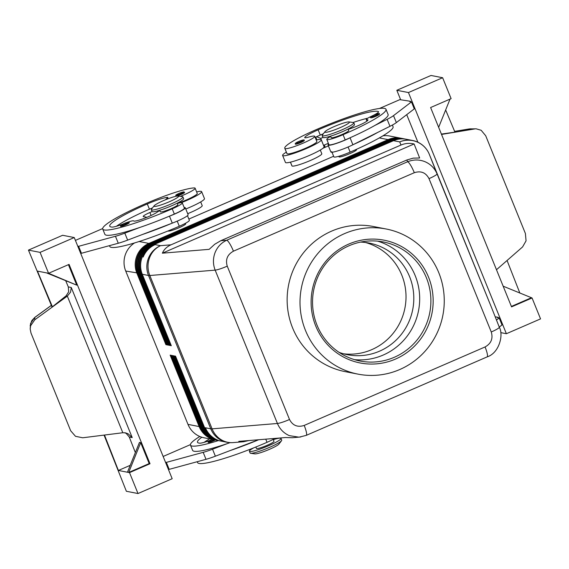 <?xml version="1.0" encoding="UTF-8"?>
<svg xmlns="http://www.w3.org/2000/svg" width="569" height="569" viewBox="0 0 569 569"><rect width="100%" height="100%" fill="white"/><g stroke="black" fill="none" stroke-linecap="round" stroke-linejoin="round"><path stroke-width="0.85" d="M339.053 352.346A56.864 55.428 101 0 0 347.453 354.7A56.864 55.428 101 0 0 379.559 351.165A56.864 55.428 101 0 0 409.588 276.648A56.864 55.428 101 0 0 369.203 243.077A56.864 55.428 101 0 0 360.54 242.102M354.565 359.658A60.648 59.119 101 0 0 383.15 355.07A60.648 59.119 101 0 0 415.178 275.588A60.648 59.119 101 0 0 377.66 241.149M349.074 245.737A60.648 59.119 101 0 0 312.822 307.985A60.648 59.119 101 0 0 360.12 361.031A60.648 59.119 101 0 0 394.36 357.254A60.648 59.119 101 0 0 430.612 295.005A60.648 59.119 101 0 0 383.321 241.96A60.648 59.119 101 0 0 349.074 245.737M395.483 359.082A62.547 60.968 -79 0 1 315.752 326.037A62.547 60.968 -79 0 1 348.783 244.073A62.547 60.968 -79 0 1 428.521 277.117A62.547 60.968 -79 0 1 395.483 359.082M343.584 353.797A56.864 55.428 101 0 0 371.763 349.643A56.864 55.428 101 0 0 405.91 293.312A56.864 55.428 101 0 0 365.284 242.458M344.537 233.617A73.92 72.057 -79 0 1 386.273 229.023A73.92 72.057 -79 0 1 443.912 293.668A73.92 72.057 -79 0 1 399.73 369.537A73.92 72.057 -79 0 1 357.993 374.132A73.92 72.057 -79 0 1 300.354 309.479A73.92 72.057 -79 0 1 344.537 233.617M357.993 374.132L345.12 371.621A73.92 72.057 -79 0 1 287.48 306.976A73.92 72.057 -79 0 1 331.663 231.106A73.92 72.057 -79 0 1 373.399 226.512L386.273 229.023M233.446 251.178A11.373 2.112 -113.5 0 0 229.712 243.646A11.373 2.112 -113.5 0 0 226.704 240.239C221.249 242.799 217.351 246.953 215.025 252.714C212.877 258.554 212.92 264.357 215.16 270.133A11.373 1.415 -22.1 0 0 220.146 268.888A11.373 1.415 -22.1 0 0 227.251 266.164C225.31 259.549 227.372 254.556 233.446 251.178L414.317 172.706C420.904 170.593 425.797 172.563 429.005 178.63L491.267 331.976C493.209 338.583 491.147 343.576 485.073 346.955A11.373 2.112 66.5 0 1 487.349 354.21A11.373 2.112 66.5 0 1 487.107 356.905C499.305 353.015 503.672 334.871 499.39 327.395L499.312 327.211A11.373 1.415 157.9 0 1 497.228 329.024A11.373 1.415 157.9 0 1 491.267 331.976M405.889 139.185A22.746 22.17 101 0 0 405.434 139.092A22.746 22.17 101 0 0 392.596 140.507L153.395 244.286A22.746 22.17 101 0 0 141.382 256.704A22.746 22.17 101 0 0 141.382 274.094L170.394 345.539L171.305 345.717L142.293 274.272A22.746 22.17 -79 0 1 142.293 256.882A22.746 22.17 -79 0 1 154.306 244.464L393.506 140.685L399.723 141.894A22.746 22.568 -21.6 0 1 429.289 154.256L491.552 307.594L437.049 173.865C434.624 168.175 430.577 164.1 424.901 161.66C419.147 159.405 413.371 159.441 407.582 161.767A11.373 2.112 66.5 0 1 410.583 165.166A11.373 2.112 66.5 0 1 414.317 172.706M220.765 240.723L214.719 244.265L209.157 249.343L162.378 253.184C163.979 249.45 166.859 246.662 171.02 244.812L400.967 145.045C405.171 143.267 409.545 142.911 414.104 143.971L419.652 158.011L413.222 158.139L406.878 159.981L220.765 240.723L226.704 240.239L407.582 161.767L406.878 159.981M393.506 140.685A22.746 22.17 -79 0 1 406.351 139.27L412.568 140.479A22.746 22.17 101 0 0 399.723 141.894L400.967 145.045M248.817 440.555L243.575 441.736L238.795 441.373L285.574 437.533L292.374 437.732L300.816 436.956M171.02 244.812L160.522 245.68A22.746 22.17 101 0 0 148.509 275.481L210.772 428.827A22.746 22.17 101 0 0 226.924 442.255A22.746 22.746 0 0 0 233.141 442.597A22.746 20.982 -94.7 0 1 223.702 441.025A22.746 20.982 -94.7 0 1 212.081 428.848L149.811 275.51L215.16 270.133L277.423 423.478C279.841 429.175 283.803 433.222 289.301 435.634L299.038 437.184L306.229 435.377A11.373 2.112 -113.5 0 0 306.471 432.682A11.373 2.112 -113.5 0 0 304.202 425.427C297.615 427.547 292.722 425.569 289.514 419.502L227.251 266.164M289.514 419.502A11.373 1.415 157.9 0 1 282.416 422.226A11.373 1.415 157.9 0 1 277.423 423.478L212.081 428.848A22.746 2.824 157.9 0 1 211.334 428.877A22.746 2.824 157.9 0 1 210.772 428.827L205.43 427.781A22.746 22.17 101 0 0 217.443 439.965A22.746 22.17 -79 0 1 205.43 427.781L204.563 427.611L175.551 356.173L174.633 355.995L203.645 427.433A22.746 22.17 101 0 0 215.658 439.617A22.746 22.17 101 0 0 219.798 440.861A22.746 22.17 101 0 0 220.26 440.947M226.924 442.255L220.715 441.039A22.746 22.17 -79 0 1 216.569 439.794A22.746 22.17 -79 0 1 204.563 427.611M142.293 274.272L148.509 275.481A22.746 2.824 157.9 0 0 149.071 275.531A22.746 2.824 157.9 0 0 149.811 275.51A22.746 20.982 -94.7 0 1 149.434 258.106A22.746 20.982 -94.7 0 1 160.522 245.68L155.181 244.634A22.746 22.17 101 0 0 143.168 257.053A22.746 22.17 -79 0 1 155.181 244.634L154.306 244.464M404.395 138.893A22.746 22.17 101 0 0 403.94 138.8A22.746 22.17 101 0 0 391.102 140.216L151.895 243.994A22.746 22.17 101 0 0 139.889 256.413A22.746 22.17 101 0 0 139.889 273.803L168.893 345.248L169.811 345.426L140.799 273.981A22.746 22.17 -79 0 1 140.799 256.591A22.746 22.17 -79 0 1 152.812 244.172L392.013 140.394A22.746 22.17 -79 0 1 404.858 138.978L405.434 139.092M402.902 138.601A22.746 22.17 101 0 0 402.447 138.509A22.746 22.17 101 0 0 389.609 139.924L150.401 243.703A22.746 22.17 101 0 0 138.395 256.121A22.746 22.17 101 0 0 138.388 273.511L167.4 344.956L168.317 345.134L139.305 273.689A22.746 22.17 -79 0 1 139.305 256.299A22.746 22.17 -79 0 1 151.318 243.881L390.519 140.102A22.746 22.17 -79 0 1 403.357 138.687L403.94 138.8M401.408 138.317A22.746 22.17 101 0 0 400.953 138.217A22.746 22.17 101 0 0 388.108 139.633L148.907 243.411A22.746 22.17 101 0 0 136.894 255.83A22.746 22.17 101 0 0 136.894 273.22L165.906 344.665L166.817 344.842L137.812 273.397A22.746 22.17 -79 0 1 137.812 256.007A22.746 22.17 -79 0 1 149.818 243.589L389.025 139.81A22.746 22.17 -79 0 1 401.863 138.395L402.447 138.509M219.798 440.861L219.214 440.755A22.746 22.17 -79 0 1 215.075 439.503A22.746 22.17 -79 0 1 203.062 427.319L174.057 355.881L173.14 355.703L202.151 427.141A22.746 22.17 101 0 0 214.157 439.325A22.746 22.17 101 0 0 218.304 440.57L217.721 440.463A22.746 22.17 -79 0 1 213.581 439.211A22.746 22.17 -79 0 1 201.568 427.027L172.556 355.589L171.646 355.412L200.658 426.85A22.746 22.17 101 0 0 212.664 439.033A22.746 22.17 101 0 0 216.81 440.285L216.227 440.171A22.746 22.17 -79 0 1 212.081 438.919A22.746 22.17 -79 0 1 200.075 426.736L171.063 355.298L170.152 355.12L199.157 426.558L187.99 424.382L125.721 271.043L137.648 272.985M134.561 242.927A22.746 22.17 101 0 0 125.721 253.653A22.746 22.17 101 0 0 125.721 271.043M162.378 253.184L414.104 143.971M306.186 435.392A11.373 2.112 -113.5 0 0 306.229 435.377L487.107 356.905M499.49 327.659L491.63 307.786A22.746 22.746 0 0 0 491.552 307.594A22.746 2.824 157.9 0 1 491.552 307.594L491.552 307.594A22.746 22.568 -21.6 0 1 491.63 307.786M170.394 345.539L171.141 345.305M168.893 345.248L169.64 345.013M167.4 344.956L168.147 344.722M165.906 344.665L166.653 344.43M400.953 138.217L389.779 136.041A22.746 22.17 101 0 0 382.951 135.813M188.851 219.058L333.626 156.247M185.458 223.297L185.672 223.816A9.474 1.174 157.9 0 1 178.965 227.785A9.474 1.174 157.9 0 1 168.111 230.95L168.111 230.95M356.393 149.355L356.528 149.69A9.474 1.174 157.9 0 1 349.828 153.658A9.474 1.174 157.9 0 1 338.968 156.816L338.754 156.297M392.39 125.052L393.065 126.709A60.648 7.532 157.9 0 1 350.155 152.115A14.218 1.764 157.9 0 1 338.932 156.247A14.218 1.764 157.9 0 1 333.875 156.859L331.748 151.631M328.398 145.906A53.073 6.593 -22.1 0 0 325.24 147.264A18.955 2.354 -22.1 0 0 322.893 148.303M320.297 150.031L321.805 153.737A16.11 1.999 157.9 0 1 307.971 161.511A16.11 1.999 157.9 0 1 291.997 165.935A44.83 5.569 157.9 0 1 291.861 165.721L290.418 162.158M316.236 140.017A20.847 2.589 157.9 0 1 320.717 139.448A20.847 2.589 157.9 0 1 321.243 139.754L324.074 146.724A20.847 2.589 157.9 0 1 307.537 156.219A20.847 2.589 157.9 0 1 285.958 162.727A20.847 2.589 157.9 0 1 285.439 162.414L282.608 155.444A20.847 2.589 157.9 0 1 286.356 152.151M321.243 139.754A20.847 2.589 157.9 0 1 304.707 149.249A20.847 2.589 157.9 0 1 283.127 155.757A20.847 2.589 157.9 0 1 282.608 155.444M330.689 136.432A14.218 1.764 -22.1 0 0 326.798 139.433A14.218 1.764 -22.1 0 0 331.855 138.822A14.218 1.764 -22.1 0 0 343.079 134.689A60.648 7.532 -22.1 0 0 385.988 109.284A60.648 7.532 -22.1 0 0 316.499 129.512A44.83 5.569 -22.1 0 0 284.784 148.296L286.911 153.523A44.83 5.569 -22.1 0 0 287.046 153.737A16.11 1.999 -22.1 0 0 303.014 149.313A16.11 1.999 -22.1 0 0 316.848 141.539L314.728 136.311A16.11 1.999 -22.1 0 0 314.678 136.233A16.11 1.999 -22.1 0 0 308.448 137.165A9.474 1.174 157.9 0 1 304.749 137.67A9.474 1.174 157.9 0 1 304.742 137.563A18.955 2.354 157.9 0 1 318.163 129.839A53.073 6.593 157.9 0 1 378.421 111.602A13.265 1.65 157.9 0 1 378.556 111.737A13.265 1.65 157.9 0 1 373.164 115.443M284.784 148.296A44.83 5.569 -22.1 0 0 284.927 148.509A16.11 1.999 -22.1 0 0 300.894 144.085A16.11 1.999 -22.1 0 0 314.728 136.311M372.368 115.834A13.265 1.65 157.9 0 1 371.386 116.304A9.474 1.174 -22.1 0 0 366.258 119.561A9.474 1.174 -22.1 0 0 366.962 119.718A13.265 1.65 157.9 0 1 367.944 119.938A13.265 1.65 157.9 0 1 361.422 124.198A13.265 1.65 157.9 0 1 348.249 129.298M303.974 140.913A4.737 0.59 -22.1 0 0 304.195 140.593C304.849 139.448 303 139.754 298.625 141.51C295.802 142.741 294.728 143.623 295.411 144.156A4.737 0.59 -22.1 0 0 300.837 142.577A4.737 0.59 -22.1 0 0 303.974 140.913M379.21 114.54A4.737 0.59 -22.1 0 0 379.431 114.213C380.085 113.075 378.236 113.38 373.861 115.13A3.983 0.498 -22.1 0 0 371.166 116.858A3.983 0.498 -22.1 0 0 375.625 115.471A3.983 0.498 -22.1 0 0 378.257 114.07A3.983 0.498 -22.1 0 0 377.475 113.857A3.983 0.498 -22.1 0 0 373.883 115.13C371.038 116.368 369.964 117.25 370.647 117.783A4.737 0.59 -22.1 0 0 376.073 116.197A4.737 0.59 -22.1 0 0 379.21 114.54M330.575 136.147L331.186 137.648A9.474 1.174 -22.1 0 0 331.421 137.79A9.474 1.174 -22.1 0 0 342.04 134.49A9.474 1.174 -22.1 0 0 348.747 130.521L348.136 129.014M326.798 139.433L328.918 144.661A14.218 1.764 -22.1 0 0 333.975 144.049A14.218 1.764 -22.1 0 0 345.205 139.917A60.648 7.532 -22.1 0 0 350.618 137.527A60.648 7.532 -22.1 0 0 374.836 125.465A60.648 7.532 -22.1 0 0 388.108 114.511L385.988 109.284M315.176 137.413A18.955 2.354 157.9 0 1 316.592 136.731A18.955 2.354 157.9 0 1 320.283 135.066A53.073 6.593 157.9 0 1 323.405 133.729M353.043 122.484A53.073 6.593 157.9 0 1 367.823 118.153M410.662 101.759L410.469 101.289L399.815 99.646L379.445 108.48M410.469 101.289L409.787 101.588L411.444 101.908L393.52 115.628A18.955 2.354 157.9 0 1 387.133 119.334L374.836 125.465M417.916 142.236L406.721 114.668M500.763 332.623L506.382 333.719L408.45 92.555L396.821 90.286L400.69 99.817M498.394 317.829L498.209 317.36L495.186 316.777M503.152 286.186L532.058 297.978L511.559 306.876L430.612 107.534L451.117 98.636L442.625 77.725L430.996 75.464L396.821 90.286M454.624 131.361L469.425 128.907L476.217 128.829L481.175 130.287L485.72 135.778L525.393 233.482L526.062 240.829L522.57 246.946L496.481 269.742M469.155 128.95A3.791 1.7 80.6 0 1 469.283 128.914A3.791 1.7 80.6 0 1 469.425 128.907L476.217 128.829M474.66 128.95L441.537 134.433M445.648 109.966L454.951 132.143L441.395 134.085M438.649 127.335L450.029 99.106M442.625 77.725L408.45 92.555M519.874 293.113L507.064 260.495M531.226 297.822L511.375 306.435M532.058 297.978L540.55 318.889L506.382 333.719M498.209 317.36L497.526 317.658L499.184 317.986L502.014 324.956L499.255 327.068M353.449 144.498A60.648 7.532 -22.1 0 0 377.667 132.435L352.901 144.775A15.164 1.885 157.9 0 1 338.69 150.586A15.164 1.885 157.9 0 1 330.874 151.987L328.043 145.017A15.164 1.885 157.9 0 1 328.669 144.057M499.184 317.986L496.481 320.048M187.99 424.382A22.746 22.17 101 0 0 199.996 436.565A22.746 22.17 101 0 0 204.143 437.81L215.317 439.993A22.746 22.17 101 0 0 215.772 440.072M199.911 426.33L199.157 426.558A22.746 22.17 101 0 0 211.17 438.742A22.746 22.17 101 0 0 215.317 439.993M324.984 131.681L322.36 135.073A17.056 2.12 -22.1 0 0 322.182 135.621L322.886 137.364A17.056 2.12 -22.1 0 0 342.431 131.681A17.056 2.12 -22.1 0 0 354.501 124.533L353.79 122.79A17.056 2.12 -22.1 0 0 353.278 122.52L349.032 121.915A13.265 1.65 -22.1 0 0 334.231 126.553A13.265 1.65 -22.1 0 0 324.984 131.681A13.265 1.65 -22.1 0 0 340.042 127.684A13.265 1.65 -22.1 0 0 349.032 121.915M322.182 135.621A17.056 2.12 -22.1 0 0 341.72 129.938A17.056 2.12 -22.1 0 0 353.79 122.79M218.304 440.57A22.746 22.17 101 0 0 218.759 440.655M216.81 440.285A22.746 22.17 101 0 0 217.266 440.363M322.936 137.442L320.767 138.381L316.592 136.731M350.618 137.527L350.07 137.805A15.164 1.885 157.9 0 1 335.859 143.616A15.164 1.885 157.9 0 1 328.043 145.017M411.444 101.908L414.275 108.878L396.351 122.598A18.955 2.354 157.9 0 1 389.964 126.304L377.667 132.435M315.767 137.129L316.876 139.867M320.767 138.381L323.498 145.315M328.363 143.281L323.597 145.351M199.819 436.487A60.648 7.532 -22.1 0 0 190.473 445.122A60.648 7.532 -22.1 0 0 218.411 440.591M210.438 440.2A13.265 1.65 157.9 0 1 199.939 443.173A53.073 6.593 157.9 0 1 197.5 442.269A53.073 6.593 157.9 0 1 201.853 437.234M215.374 440.001A4.737 0.59 157.9 0 1 213.674 440.797A4.737 0.59 157.9 0 1 209.57 442.269A4.737 0.59 157.9 0 1 208.247 442.376C207.564 441.85 208.638 440.968 211.462 439.73L212.258 439.396A3.983 0.498 157.9 0 0 211.483 439.73A3.983 0.498 157.9 0 0 208.795 441.181A3.983 0.498 157.9 0 0 209.783 441.309A3.983 0.498 157.9 0 0 213.226 440.065A3.983 0.498 157.9 0 0 213.972 439.73M230.104 442.646A60.648 7.532 157.9 0 1 227.365 443.585A60.648 7.532 157.9 0 1 192.599 450.349L190.473 445.122M209.577 438.87A53.073 6.593 -22.1 0 0 204.122 442.355M274.863 438.415A14.218 1.764 157.9 0 1 267.039 442.319A60.648 7.532 157.9 0 1 197.55 462.547L197.215 461.715M273.198 439.368L273.974 441.281A9.474 1.174 157.9 0 1 267.274 445.257A9.474 1.174 157.9 0 1 256.413 448.415L255.844 447.006M273.312 439.652A17.056 2.12 157.9 0 1 281.001 438.429A17.056 2.12 157.9 0 1 268.931 445.577A17.056 2.12 157.9 0 1 249.393 451.267A17.056 2.12 157.9 0 1 253.674 447.874M281.001 438.429L281.705 440.171A17.056 2.12 157.9 0 1 281.527 440.726A17.056 2.12 157.9 0 1 269.642 447.319A17.056 2.12 157.9 0 1 250.609 453.28A17.056 2.12 157.9 0 1 250.097 453.009L249.393 451.267M281.527 440.726L278.902 444.119A13.265 1.65 157.9 0 1 269.656 449.247A13.265 1.65 157.9 0 1 254.855 453.884L250.609 453.28M258.682 439.745A60.648 7.532 157.9 0 1 230.196 450.556L215.374 456.196L212.543 449.226L227.365 443.585M168.31 469.183L169.185 469.354L206.014 459.318A18.955 2.354 -22.1 0 0 215.374 456.196M65.769 280.866L68.301 286.911L68.678 291.783L66.068 295.866L52.405 306.791L51.907 306.698L28.45 250.111L62.618 235.282L74.255 237.55L172.179 478.714L138.004 493.536L126.375 491.275L104.049 435.1M135.358 452.568L129.255 437.013L132.214 437.589L128.068 433.763L125.45 432.845L122.812 432.739L82.711 437.781L75.492 436.309L70.677 430.769L31.003 333.064L30.185 329.067L30.612 325.774L34.794 319.785L34.752 317.495A3.791 0.384 -126 0 1 34.766 317.41L51.345 305.347M30.185 329.067L30.562 323.462L34.752 317.495L51.366 305.397M129.255 437.013L126.183 433.393L124.647 432.725M132.214 437.589L71.267 287.494L70.563 292.153L67.327 296.108L34.794 319.785M68.422 264.67L76.73 285.14L46.494 272.878L37.447 271.114L52.405 306.791M130.216 465.328L118.388 470.463L127.442 472.227L139.448 442.419L140.699 442.661L149.185 463.571L150.017 463.735L69.077 264.386L48.571 273.284L40.079 252.373L74.255 237.55M76.73 285.14L48.571 273.284M46.494 272.878L47.739 273.12M28.45 250.111L40.079 252.373M80.57 253.113L81.445 253.283L118.274 243.248A18.955 2.354 -22.1 0 0 127.641 240.118L172.286 223.133A15.164 1.885 -22.1 0 0 188.111 214.705L185.281 207.735A15.164 1.885 -22.1 0 0 184.157 207.486M118.388 470.463L104.483 435.043M127.442 472.227L129.519 472.626L138.004 493.536M140.699 442.661L128.686 472.469L149.185 463.571M150.017 463.735L129.519 472.626M77.74 246.142L78.614 246.313L115.443 236.277A18.955 2.354 -22.1 0 0 124.81 233.148L139.625 227.515A60.648 7.532 157.9 0 1 104.86 234.279L102.733 229.051A60.648 7.532 157.9 0 1 145.643 203.645A44.83 5.569 157.9 0 1 194.072 187.926A16.11 1.999 157.9 0 1 195.124 188.204A16.11 1.999 157.9 0 1 180.359 196.355M102.669 228.567L75.407 240.395M152.513 207.898A18.955 2.354 -22.1 0 0 149.427 209.193A53.073 6.593 -22.1 0 0 116.389 226.284M177.393 203.432A14.218 1.764 157.9 0 1 182.279 202.87L184.399 208.098A14.218 1.764 157.9 0 1 183.211 209.463A14.218 1.764 157.9 0 1 174.349 214.051A60.648 7.532 157.9 0 1 168.801 216.412L169.455 216.163A15.164 1.885 -22.1 0 0 185.281 207.735M146.916 217.301L143.438 216.618A9.474 1.174 157.9 0 1 143.203 216.483A9.474 1.174 157.9 0 1 149.91 212.507L152.072 211.568M182.279 202.87A14.218 1.764 157.9 0 1 181.091 204.235A14.218 1.764 157.9 0 1 172.222 208.823A60.648 7.532 157.9 0 1 102.733 229.051M78.614 246.313L81.445 253.283M109.476 245.644L109.81 246.477A60.648 7.532 -22.1 0 0 179.299 226.249A14.218 1.764 -22.1 0 0 188.161 221.654A14.218 1.764 -22.1 0 0 189.356 220.288L187.478 215.672M171.632 223.382A60.648 7.532 157.9 0 1 142.456 234.485M168.801 216.412A60.648 7.532 157.9 0 1 139.625 227.515M181.461 202.621A20.847 2.589 -22.1 0 0 201.639 191.646A20.847 2.589 -22.1 0 0 201.12 191.333A20.847 2.589 -22.1 0 0 196.632 191.909M258.596 439.752L230.196 450.556M169.185 469.354L166.354 462.384L203.183 452.348A18.955 2.354 -22.1 0 0 212.543 449.226M165.479 462.213L166.354 462.384M190.409 444.638L163.147 456.466M187.692 213.681A16.11 1.999 -22.1 0 0 202.201 205.629L200.701 201.924M126.951 222.472A9.474 1.174 157.9 0 1 133.665 220.936A13.265 1.65 -22.1 0 0 143.744 218.539A13.265 1.65 -22.1 0 0 157.129 212.194A14.218 1.764 157.9 0 1 159.832 210.558M165.444 199.804A16.11 1.999 157.9 0 1 166.923 198.567A9.474 1.174 -22.1 0 0 167.898 197.535A9.474 1.174 -22.1 0 0 166.774 197.422A18.955 2.354 -22.1 0 0 147.3 203.965A53.073 6.593 -22.1 0 0 109.76 226.199A53.073 6.593 -22.1 0 0 112.2 227.102A13.265 1.65 -22.1 0 0 122.698 224.129M195.124 188.204L197.251 193.432A16.11 1.999 157.9 0 1 178.168 203.218M177.137 195.942A4.737 0.59 157.9 0 1 175.807 196.049C176.447 194.996 174.05 195.828 179.029 193.396C184.889 191.319 183.645 191.732 184.591 192.478A4.737 0.59 157.9 0 1 181.241 194.463A4.737 0.59 157.9 0 1 177.137 195.942M121.837 226.199A4.737 0.59 157.9 0 1 120.507 226.306C121.147 225.253 118.75 226.092 123.729 223.66C129.59 221.583 128.345 221.988 129.291 222.742A4.737 0.59 157.9 0 1 125.941 224.727A4.737 0.59 157.9 0 1 121.837 226.199M159.718 210.274L160.33 211.782A9.474 1.174 -22.1 0 0 171.184 208.617A9.474 1.174 -22.1 0 0 177.891 204.648L177.279 203.147M178.168 196.042L182.414 196.646A17.056 2.12 157.9 0 1 182.934 196.917L183.638 198.659A17.056 2.12 157.9 0 1 171.575 205.807A17.056 2.12 157.9 0 1 152.03 211.497L151.318 209.755A17.056 2.12 157.9 0 1 151.503 209.2L154.128 205.807A13.265 1.65 157.9 0 1 163.367 200.679A13.265 1.65 157.9 0 1 178.168 196.042A13.265 1.65 157.9 0 1 169.185 201.81A13.265 1.65 157.9 0 1 154.128 205.807M182.934 196.917A17.056 2.12 157.9 0 1 170.864 204.065A17.056 2.12 157.9 0 1 151.318 209.755M185.793 208.994A20.847 2.589 -22.1 0 0 204.47 198.617L201.639 191.646M485.073 346.955L304.202 425.427M429.005 178.63A11.373 1.415 -22.1 0 0 434.965 175.686A11.373 1.415 -22.1 0 0 437.049 173.865L429.289 154.256A22.746 2.824 157.9 0 0 429.289 154.249A22.746 22.746 0 0 0 412.568 140.479M140.799 273.981L142.129 273.86M139.305 273.689L140.635 273.568M137.812 273.397L139.142 273.276M201.405 426.622L200.075 426.736M202.898 426.914L201.568 427.027M204.392 427.205L203.062 427.319M153.68 244.748L152.812 244.172M392.873 140.963L392.013 140.394M152.186 244.457L151.318 243.881M391.38 140.671L390.519 140.102M150.685 244.165L149.818 243.589M389.886 140.379L389.025 139.81M149.192 243.873L148.907 243.411L139.128 241.512M388.392 140.088L388.108 139.633L379.331 137.926M350.155 152.115L348.079 147.001M287.046 153.737L284.927 148.509M303.021 140.451A3.983 0.498 -22.1 0 0 302.239 140.23A3.983 0.498 -22.1 0 0 298.647 141.503A3.983 0.498 -22.1 0 0 295.93 143.232A3.983 0.498 -22.1 0 0 300.389 141.845A3.983 0.498 -22.1 0 0 303.021 140.451M320.283 135.066L318.163 129.839M367.396 120.784L366.962 119.718M345.205 139.917L343.079 134.689M291.997 165.935L290.46 162.151M325.24 147.264L324.33 145.031M350.07 137.805L352.901 144.775M387.133 119.334L389.964 126.304M393.52 115.628L396.351 122.598M265.751 439.161L267.039 442.319M66.068 295.866L67.327 296.108L122.812 432.739M71.267 287.494L68.301 286.911M174.349 214.051L172.222 208.823M149.91 212.507L151.105 215.466M115.443 236.277L118.274 243.248M124.81 233.148L127.641 240.118M169.455 216.163L172.286 223.133M206.014 459.318L203.183 452.348M179.299 226.249L177.222 221.128M149.427 209.193L147.3 203.965M167.165 198.396L166.774 197.422M179.043 193.396A3.983 0.498 157.9 0 1 183.503 192.009A3.983 0.498 157.9 0 1 180.786 193.737A3.983 0.498 157.9 0 1 177.343 194.975A3.983 0.498 157.9 0 1 176.354 194.847A3.983 0.498 157.9 0 1 179.043 193.396M123.743 223.653A3.983 0.498 157.9 0 1 128.203 222.266A3.983 0.498 157.9 0 1 125.486 223.994A3.983 0.498 157.9 0 1 122.043 225.232A3.983 0.498 157.9 0 1 121.055 225.104A3.983 0.498 157.9 0 1 123.743 223.653M429.289 154.249L491.552 307.594M233.141 442.597L243.575 441.736M366.258 119.561L366.905 121.161M454.617 131.347L470.961 128.786M34.759 317.424L31.757 320.696L30.157 325.745"/></g></svg>
